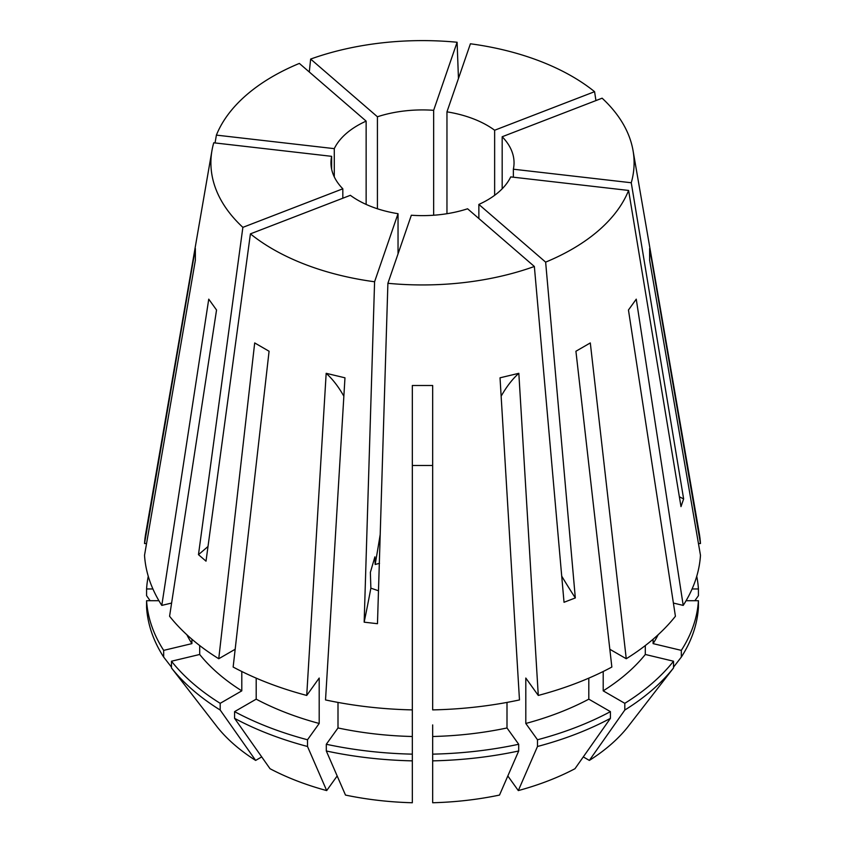 <?xml version="1.0" encoding="UTF-8"?>
<svg xmlns="http://www.w3.org/2000/svg" width="845" height="845" viewBox="0 0 845 845"><rect width="100%" height="100%" fill="white"/><g stroke="black" fill="none" stroke-linecap="round" stroke-linejoin="round"><path stroke-width="1.27" d="M379.521 563.33L375.159 564.481L374.916 556.844L370.363 572.382L370.87 588.152L378.486 590.771M331.641 169.211L331.641 156.336L213.743 142.794A211.609 122.166 0 0 0 211.947 150.632L145.72 533.459A278.153 160.592 0 0 0 144.527 543.536L195.364 248.483L195.364 260.239L144.527 555.292A278.153 160.592 0 0 0 161.796 605.4L208.747 299.162L216.542 310.009L169.581 616.259A278.153 160.592 0 0 0 218.749 658.741L254.694 342.933L269.08 351.245L233.146 667.043A278.153 160.592 0 0 0 306.724 695.435L319.199 678.049L319.199 723.468L307.506 739.766L307.506 746.484L326.688 790.582L337.176 775.963M343.862 396.22A474.89 148.382 103.4 0 0 326.17 373.31L344.971 377.81L325.526 699.935A278.153 160.592 0 0 0 412.328 709.895L412.328 385.5L432.672 385.5L432.672 709.895A278.153 160.592 0 0 0 519.474 699.935L500.029 377.81L518.83 373.31L538.276 695.435A278.153 160.592 0 0 0 611.854 667.043L575.92 351.245L590.306 342.933L626.251 658.741A278.153 160.592 0 0 0 675.419 616.259L628.458 310.009L636.253 299.162L683.204 605.4A278.153 160.592 0 0 0 700.473 555.292L649.636 260.239L649.636 248.483L700.473 543.536A278.153 160.592 0 0 0 699.28 533.459L633.053 150.632A211.609 122.166 0 0 0 602.126 98.189L502.173 136.753L502.173 188.794M501.138 396.22A474.89 148.382 76.6 0 1 518.83 373.31M207.997 546.483A407.047 276.347 -49.2 0 1 198.469 554.647L206.011 561.164L250.416 233.864A211.609 122.166 0 0 0 272.872 249.159A211.609 122.166 0 0 0 374.588 281.765L398.037 213.7L398.037 253.859M326.17 373.31L306.724 695.435M595.936 100.576L594.584 91.682A211.609 122.166 0 0 0 572.128 76.388A211.609 122.166 0 0 0 470.411 43.782L446.963 111.846L446.963 213.7M679.359 496.775A407.047 325.969 -161 0 0 683.637 498.93L631.257 182.752A211.609 122.166 0 0 0 633.053 150.632M683.637 498.93L680.996 506.62L628.606 190.442L510.718 176.901A91.545 52.855 0 0 1 478.861 204.427L478.861 218.517M561.724 576.163A407.047 184.643 -111.1 0 0 575.318 597.933L545.638 262.13A211.609 122.166 0 0 0 628.606 190.442M575.318 597.933L564.027 602.284L534.357 266.481L467.581 208.778A91.545 52.855 0 0 1 411.346 215.232L387.897 283.297A211.609 122.166 0 0 0 534.357 266.481M370.87 588.152A407.047 64.843 -83.4 0 1 364.163 622.173L377.472 623.705L387.897 283.297M364.163 622.173L374.588 281.765M250.416 233.864L350.358 195.311A91.545 52.855 0 0 0 357.773 200.149A91.545 52.855 0 0 0 398.037 213.7M342.827 198.216L342.827 188.794A91.545 52.855 0 0 1 330.955 162.779A91.545 52.855 0 0 1 331.641 156.336M334.282 176.901L334.282 148.646A91.545 52.855 0 0 1 366.138 121.12L366.138 204.427M433.654 215.232L433.654 110.315A91.545 52.855 0 0 0 377.419 116.768L377.419 208.778M494.642 195.311L494.642 130.236A91.545 52.855 0 0 0 487.227 125.398A91.545 52.855 0 0 0 446.963 111.846M380.208 534.441A407.047 64.843 -83.4 0 1 375.159 564.481M631.257 182.752L513.359 169.211A91.545 52.855 0 0 0 514.045 162.779A91.545 52.855 0 0 0 502.173 136.753M513.359 177.196L513.359 169.211M412.328 465.489L432.672 465.489M432.672 724.915L432.672 736.502A245.589 141.791 0 0 0 507 727.967L518.693 744.265L518.693 750.983L499.511 795.071A226.027 130.5 0 0 1 432.672 802.75L432.672 736.502M198.469 554.647L242.874 227.358L342.827 188.794M211.947 150.632A211.609 122.166 0 0 0 242.874 227.358M215.042 142.942L216.394 135.115L334.282 148.646M366.138 121.12L299.362 63.417A211.609 122.166 0 0 0 216.394 135.115M458.455 78.49L457.103 42.25A211.609 122.166 0 0 0 310.643 59.066L309.291 72.005M457.103 42.25L433.654 110.315M377.419 116.768L310.643 59.066M594.584 91.682L494.642 130.236M545.638 262.13L478.861 204.427M256.193 678.134L256.193 699.164L234.583 711.638L234.583 718.356L270.03 768.718A226.027 130.5 0 0 0 326.688 790.582M338 702.417L338 727.967L326.307 744.265L326.307 750.983L345.489 795.071A226.027 130.5 0 0 0 412.328 802.75L412.328 709.895M261.718 756.909L255.644 760.415L220.196 710.043L220.196 703.325L241.797 690.851L241.797 671.5M199.695 645.559L199.695 654.474L171.472 661.223L171.472 667.941L217.788 727.703A226.027 130.5 0 0 0 255.644 760.415M538.276 695.435L525.801 678.049L525.801 723.468L537.494 739.766L537.494 746.484L518.312 790.582A226.027 130.5 0 0 0 574.97 768.718L610.417 718.356L610.417 711.638L588.807 699.164L588.807 678.134M518.312 790.582L507.824 775.963M698.445 543.536L700.473 543.536M694.865 600.711L698.424 595.672L698.424 588.965L692.087 588.965M698.424 588.965A276.114 159.409 0 0 0 696.734 576.269M583.282 756.909L589.356 760.415A226.027 130.5 0 0 0 627.212 727.703L673.528 667.941L673.528 661.223L645.305 654.474L645.305 645.559M161.796 605.4L171.609 603.055M191.91 639.221L191.91 643.626L163.677 650.375L163.677 657.083L171.472 667.138M186.829 634.711A245.589 141.791 0 0 0 191.91 643.626M256.193 699.164A245.589 141.791 0 0 0 319.199 723.468M507 702.417L507 727.967M163.677 657.083A276.114 159.409 0 0 1 146.576 607.428L146.576 600.711L158.913 600.711M146.576 600.711A276.114 159.409 0 0 0 163.677 650.375M234.583 711.638A276.114 159.409 0 0 0 307.506 739.766M432.672 754.141A276.114 159.409 0 0 0 518.693 744.265M234.583 718.356A276.114 159.409 0 0 0 307.506 746.484M432.672 760.859A276.114 159.409 0 0 0 518.693 750.983M609.837 649.266L626.251 658.741M589.356 760.415L624.804 710.043L624.804 703.325L603.203 690.851L603.203 671.5M603.203 690.851A245.589 141.791 0 0 0 645.305 654.474M624.804 703.325A276.114 159.409 0 0 0 673.528 661.223M624.804 710.043A276.114 159.409 0 0 0 673.528 667.941M235.163 649.266L218.749 658.741M199.695 654.474A245.589 141.791 0 0 0 241.797 690.851M338 727.967A245.589 141.791 0 0 0 412.328 736.502M525.801 723.468A245.589 141.791 0 0 0 588.807 699.164M171.472 661.223A276.114 159.409 0 0 0 220.196 703.325M326.307 744.265A276.114 159.409 0 0 0 412.328 754.141M537.494 739.766A276.114 159.409 0 0 0 610.417 711.638M171.472 667.941A276.114 159.409 0 0 0 220.196 710.043M326.307 750.983A276.114 159.409 0 0 0 412.328 760.859M537.494 746.484A276.114 159.409 0 0 0 610.417 718.356M683.204 605.4L673.391 603.055M653.09 639.221L653.09 643.626A245.589 141.791 0 0 0 658.17 634.711M653.09 643.626L681.323 650.375A276.114 159.409 0 0 0 698.424 600.711L686.087 600.711M681.323 650.375L681.323 657.083A276.114 159.409 0 0 0 698.424 607.428L698.424 600.711M681.323 657.083L673.528 667.138M146.555 543.536L144.527 543.536M148.266 576.269A276.114 159.409 0 0 0 146.576 588.965L152.913 588.965M150.135 600.711L146.576 595.672L146.576 588.965"/></g></svg>
